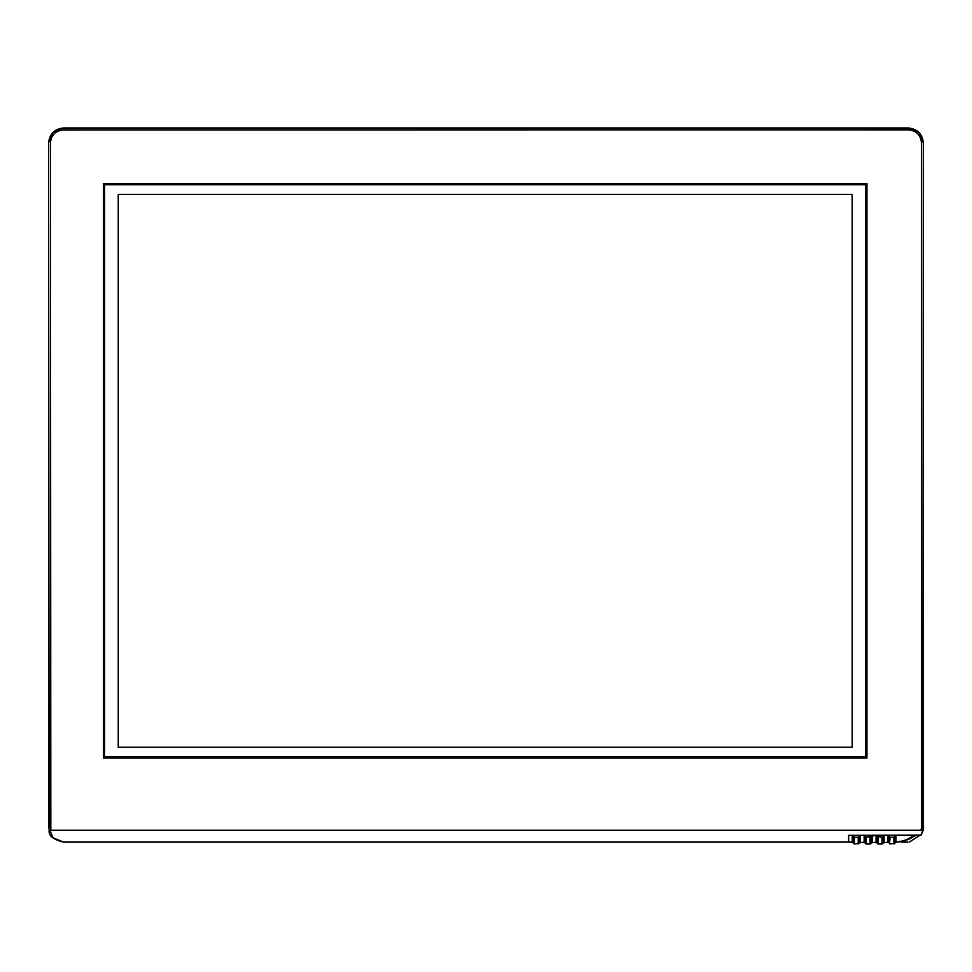 <?xml version="1.0" encoding="UTF-8"?>
<svg xmlns="http://www.w3.org/2000/svg" width="972" height="972" viewBox="0 0 972 972"><rect width="100%" height="100%" fill="white"/><g stroke="black" fill="none" stroke-linecap="round" stroke-linejoin="round"><path stroke-width="1.46" d="M50.823 830.234L921.14 830.234L922.817 831.096L923.327 142.92C922.379 133.905 917.398 128.924 908.395 127.976L63.544 127.976C54.529 128.924 49.548 133.905 48.6 142.92L49.122 831.096L50.823 830.234L50.471 142.835C51.152 135.047 55.477 130.734 63.447 129.896L908.395 129.847C916.341 130.649 920.691 134.974 921.468 142.835L921.48 827.172L923.351 827.415M921.116 830.234L921.48 827.172M104.624 756.945L103.506 758.063L103.506 183.623L104.624 184.753L865.809 184.753L865.809 756.945L104.624 756.945L104.624 184.753M103.506 758.063L866.939 758.063L866.939 183.623L103.506 183.623M49.122 831.096C48.819 835.993 53.618 839.662 63.544 842.104L848.629 842.104L848.629 835.312L921.019 835.155C925.794 823.15 922.258 828.533 923.339 827.233L923.339 827.233M921.42 834.486L922.817 831.096M923.351 825.908L923.364 827.172M923.4 827.172L923.4 812.228M923.327 812.228L923.327 142.92L918.953 132.35L908.395 127.976L63.544 127.976L52.974 132.35L48.6 142.92L48.6 827.172L52.974 837.73L63.544 842.104L848.641 842.104L848.641 835.41L852.262 835.41L852.262 842.129L848.641 842.129M900.995 842.104L907.909 842.104M921.529 834.316L909.318 842.08M865.809 756.945L866.939 758.063M866.939 183.623L865.809 184.753M916.074 835.337L910.764 838.143M118.244 194.461L118.244 747.237L852.165 747.237L852.165 194.461L118.244 194.461L118.244 747.237L852.165 747.237L852.165 194.461L118.244 194.461M907.107 839.468L914.19 835.41C910.691 838.678 904.628 840.914 896.014 842.129L896.014 835.41L914.19 835.337M923.339 828.739L923.339 830.295L923.339 828.739M896.014 835.41L894.957 836.199M914.19 835.41L910.849 838.095C912.137 838.168 901.494 842.238 896.014 842.129L894.957 842.87M894.957 836.151L893.9 837.257L890.06 837.257L887.958 835.41L884.107 835.41L882.005 837.257L877.084 836.515L877.084 843.246L877.971 844L882.005 844L882.005 837.257M888.979 842.87L887.958 842.129L883.062 842.87M877.084 836.515L876.064 835.41L871.155 836.151L871.155 843.246L870.098 844L866.259 844L866.259 837.281L865.177 836.515L865.177 843.246L866.259 844.024M877.084 842.87L876.064 842.129L871.155 842.87M865.177 836.515L864.157 835.41L860.317 835.41L858.203 837.257L854.364 837.257L852.772 835.641L852.772 842.372M865.177 842.87L864.157 842.129L859.26 842.87M853.282 842.87L852.262 842.129M853.829 837.232L853.282 843.246L854.364 844.024L859.26 843.246L859.26 836.588L858.568 837.269M871.155 836.515L866.259 837.257M890.06 837.257L889.538 843.805L888.979 836.515M882.005 844L883.062 843.246L883.062 836.515M890.06 844L894.957 843.246L894.957 836.588L894.264 837.269M883.062 836.588L882.369 837.269M889.538 837.232L888.979 836.588M865.736 837.232L865.177 836.588M871.155 836.588L870.462 837.269M877.631 837.232L877.084 836.588M852.165 747.237L118.244 747.237L118.244 194.461L852.165 194.461L852.165 747.237M895.479 842.347L895.479 835.616M888.493 842.347L888.493 835.628M887.958 842.129L887.958 835.41M884.107 842.129L884.107 835.41M876.064 842.129L876.064 835.41M872.212 842.129L872.212 835.41M876.586 842.347L876.586 835.628M883.584 842.347L883.584 835.616M864.157 842.129L864.157 835.41M860.317 842.129L860.317 835.41M864.691 842.347L864.691 835.628M871.69 842.347L871.69 835.616M859.783 842.347L859.783 835.616M865.736 837.062L865.736 843.805M858.203 837.257L858.203 844M854.364 844.024L854.364 837.281M870.098 837.257L870.098 844M853.829 843.805L853.829 837.062M870.633 843.781L870.633 837.038M858.726 837.038L858.726 843.781M877.631 837.062L877.631 843.805M878.166 837.257L878.166 844M889.538 837.062L889.538 843.805M882.527 843.781L882.527 837.038M893.9 837.257L893.9 844M894.434 837.038L894.434 843.781M922.598 831.036L923.339 830.295"/></g></svg>
